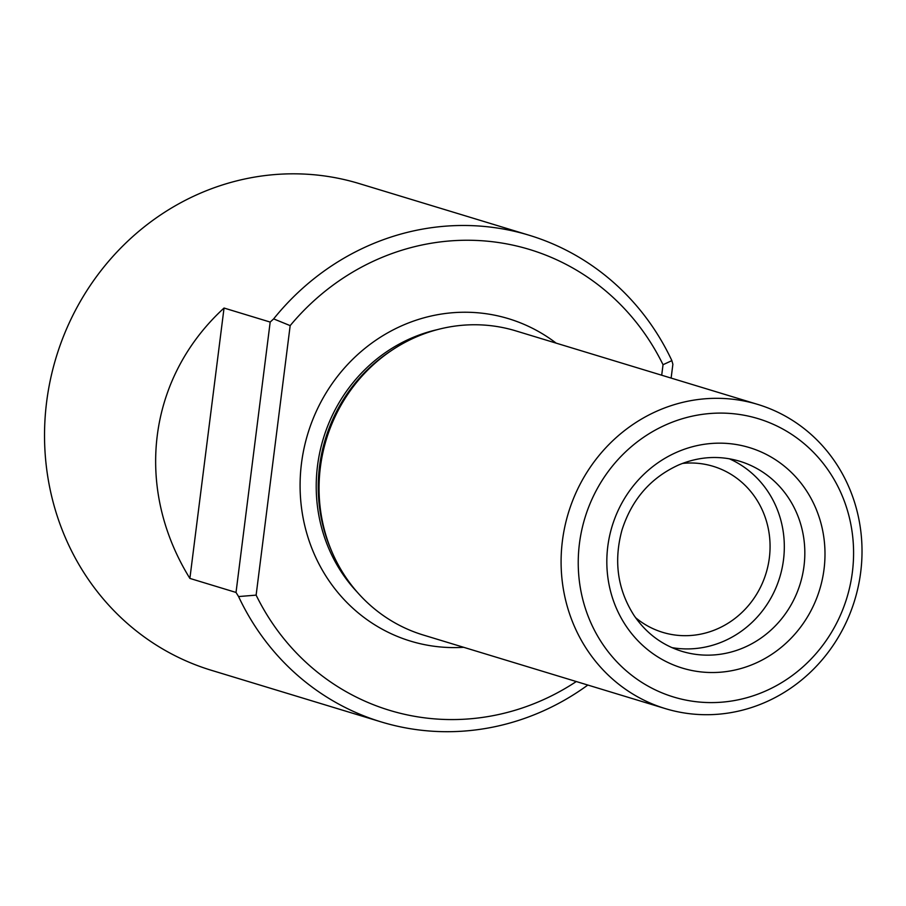 <?xml version="1.0" encoding="UTF-8"?>
<svg xmlns="http://www.w3.org/2000/svg" width="906" height="906" viewBox="0 0 906 906"><rect width="100%" height="100%" fill="white"/><g stroke="black" fill="none" stroke-linecap="round" stroke-linejoin="round"><path stroke-width="1.36" d="M671.878 647.609A99.354 93.533 106.9 0 0 783.497 559.817A99.354 93.533 106.9 0 0 729.285 458.764M635.559 617.654A86.772 81.687 106.9 0 0 662.705 632.354A86.772 81.687 106.9 0 0 769.353 557.87A86.772 81.687 106.9 0 0 713.169 466.318A86.772 81.687 106.9 0 0 682.445 463.43M587.824 685.049A254.337 239.444 -73.1 0 1 381.245 721.935A254.337 239.444 -73.1 0 1 238.572 596.556L236.024 592.445L270.181 322.072L224.042 308.04C147.633 378.074 133.782 487.745 189.886 578.413L236.024 592.445M381.245 721.935L211.291 670.27A254.337 239.444 106.9 0 1 56.172 357.281A254.337 239.444 106.9 0 1 359.24 183.59L529.195 235.254A254.337 239.444 -73.1 0 0 273.646 318.889L270.181 322.072M529.195 235.254A254.337 239.444 -73.1 0 1 671.867 360.633L672.875 364.28L671.131 378.085M273.646 318.889L290.169 325.628A240.826 226.726 -73.1 0 1 663.033 364.71L671.867 360.633M290.169 325.628L256.126 595.129L238.572 596.556M576.295 681.538A240.826 226.726 -73.1 0 1 256.126 595.129M661.697 375.22L663.033 364.71M757.79 404.427L515.752 330.86A158.958 149.66 106.9 0 0 393.034 349.49L390.735 350.996A155.775 146.659 106.9 0 0 330.633 548.719L331.698 551.244A158.958 149.66 106.9 0 0 423.295 635.027L665.321 708.605A158.958 149.66 -73.1 0 1 562.411 540.882A158.958 149.66 -73.1 0 1 757.79 404.427A158.958 149.66 -73.1 0 1 860.7 572.15A158.958 149.66 -73.1 0 1 665.321 708.605M393.034 349.49A158.958 149.66 106.9 0 0 331.698 551.244M579.444 543.543A145.447 136.931 -73.1 0 1 799.907 440.259A145.447 136.931 -73.1 0 1 768.39 689.738A145.447 136.931 -73.1 0 1 579.444 543.543M189.886 578.413L224.042 308.04M556.148 343.136A168.493 158.629 106.9 0 0 307.802 433.781A168.493 158.629 106.9 0 0 463.679 647.303M437.054 329.705A155.775 146.659 106.9 0 0 323.351 438.504A155.775 146.659 106.9 0 0 357.258 592.173M824.041 569.172A115.243 108.505 106.9 0 0 674.336 453.34A115.243 108.505 106.9 0 0 649.364 651.018A115.243 108.505 106.9 0 0 824.041 569.172M804.007 566.057A99.354 93.533 106.9 0 0 739.681 461.233C719.353 455.242 699.058 456.465 678.821 464.891C650.78 477.609 631.833 499.342 621.969 530.078C613.532 561.108 617.541 589.546 633.996 615.389C646.091 633.147 662.048 645.129 681.89 651.335A99.354 93.533 106.9 0 0 804.007 566.057"/></g></svg>

